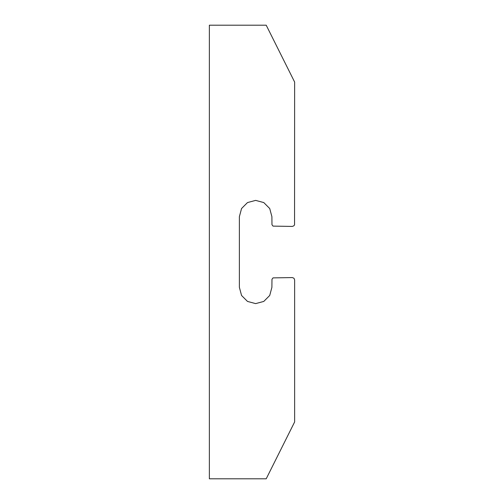 <?xml version="1.0" encoding="UTF-8"?>
<svg xmlns="http://www.w3.org/2000/svg" width="504" height="504" viewBox="0 0 504 504"><rect width="100%" height="100%" fill="white"/><g stroke="black" fill="none" stroke-linecap="round" stroke-linejoin="round"><path stroke-width="0.76" d="M239.381 287.356L239.381 216.644L241.561 208.517L247.508 202.564L255.635 200.39L263.768 202.564L269.716 208.517L271.895 216.644L271.971 224.734L273.029 226.113L292.358 226.422L293.964 225.754L294.557 224.734L294.632 82.045L266.213 25.2L209.368 25.2L209.368 478.8L266.213 478.8L294.632 421.955L294.632 279.852L293.964 278.246L292.358 277.578L273.029 277.887L271.971 279.266L271.895 287.356L269.716 295.483L263.768 301.436L255.635 303.61L247.508 301.436L241.561 295.483L239.381 287.356"/></g></svg>
